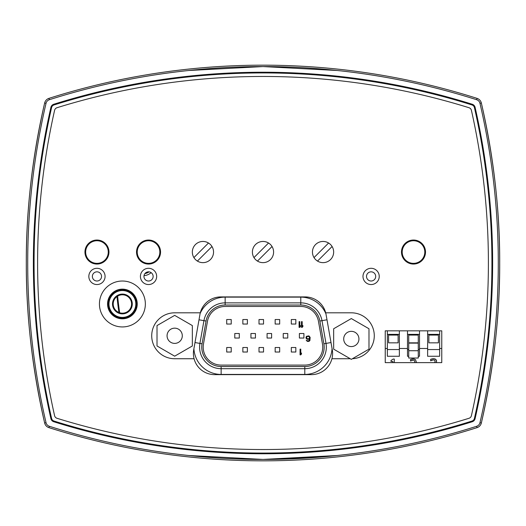 <?xml version="1.0" encoding="UTF-8"?>
<svg xmlns="http://www.w3.org/2000/svg" width="526" height="526" viewBox="0 0 526 526"><rect width="100%" height="100%" fill="white"/><g stroke="black" fill="none" stroke-linecap="round" stroke-linejoin="round"><path stroke-width="0.79" d="M48.925 427.625A706.569 706.569 0 0 0 477.075 427.625A6.358 6.358 0 0 0 481.343 423.009A706.569 706.569 0 0 0 481.343 102.991A6.358 6.358 0 0 0 477.075 98.375A706.569 706.569 0 0 0 48.925 98.375A6.358 6.358 0 0 0 44.657 102.991A706.569 706.569 0 0 0 44.657 423.009A6.358 6.358 0 0 0 48.925 427.625L49.352 426.284A4.944 4.944 0 0 1 46.032 422.687L44.657 423.009M472.236 421.747A699.501 699.501 0 0 1 53.764 421.747A4.241 4.241 0 0 1 50.904 418.643A699.501 699.501 0 0 1 50.904 107.357A4.241 4.241 0 0 1 53.764 104.253A699.501 699.501 0 0 1 472.236 104.253A4.241 4.241 0 0 1 475.096 107.357A699.501 699.501 0 0 1 475.096 418.643A4.241 4.241 0 0 1 472.236 421.747M327.718 456.456L263 459.428M44.302 421.471C32.119 367.339 26.122 314.515 26.3 263C26.122 211.485 32.119 158.661 44.302 104.529M337.212 455.509L263 459.428L188.788 455.509M481.698 104.529C493.881 158.661 499.878 211.485 499.7 263C499.878 314.515 493.881 367.339 481.698 421.471M188.788 70.491L263 66.572L337.212 70.491M118.929 312.49A341.979 341.979 0 0 1 116.976 296.559M167.064 335.779A7.614 7.614 0 0 1 174.678 328.158A7.614 7.614 0 0 1 182.298 335.779A7.614 7.614 0 0 1 174.678 343.393A7.614 7.614 0 0 1 167.064 335.779M192.345 325.581L192.345 345.977L174.678 356.174L157.018 345.977L157.018 325.581L174.678 315.376L192.345 325.581M343.702 338.954A7.614 7.614 0 0 1 351.322 331.341A7.614 7.614 0 0 1 358.936 338.954A7.614 7.614 0 0 1 351.322 346.575A7.614 7.614 0 0 1 343.702 338.954M368.982 328.757L368.982 349.152L351.322 359.35L333.655 349.152L333.655 328.757L351.322 318.559L368.982 328.757M145.117 273.362A10.599 10.599 0 0 0 148.733 271.837M131.579 303.982A9.185 9.185 0 0 1 117.798 311.938A9.185 9.185 0 0 1 117.798 296.026A9.185 9.185 0 0 1 131.579 303.982M132.282 303.982A9.889 9.889 0 0 0 117.449 295.415A9.889 9.889 0 0 0 117.449 312.549A9.889 9.889 0 0 0 132.282 303.982M135.82 303.982A13.426 13.426 0 0 1 115.681 315.607A13.426 13.426 0 0 1 115.681 292.357A13.426 13.426 0 0 1 135.82 303.982M136.523 303.982A14.13 14.13 0 0 0 115.326 291.746A14.13 14.13 0 0 0 115.326 316.218A14.13 14.13 0 0 0 136.523 303.982M117.87 289.852L126.917 289.852M126.917 318.112L117.87 318.112M145.354 303.982A22.966 22.966 0 0 1 110.914 323.865A22.966 22.966 0 0 1 110.914 284.093A22.966 22.966 0 0 1 145.354 303.982M137.233 303.982A14.84 14.84 0 0 0 114.977 291.128A14.84 14.84 0 0 0 114.977 316.83A14.84 14.84 0 0 0 137.233 303.982M153.132 276.426A4.596 4.596 0 0 1 146.241 280.404A4.596 4.596 0 0 1 146.241 272.448A4.596 4.596 0 0 1 153.132 276.426M156.663 276.426A8.127 8.127 0 0 0 144.472 269.391A8.127 8.127 0 0 0 144.472 283.461A8.127 8.127 0 0 0 156.663 276.426M469.008 418.282A694.557 694.557 0 0 1 56.992 418.282A3.531 3.531 0 0 1 54.592 415.685A694.557 694.557 0 0 1 54.592 110.315A3.531 3.531 0 0 1 56.992 107.718A694.557 694.557 0 0 1 469.008 107.718A3.531 3.531 0 0 1 471.408 110.315A694.557 694.557 0 0 1 471.408 415.685A3.531 3.531 0 0 1 469.008 418.282M379.233 276.426A8.127 8.127 0 0 0 367.043 269.391A8.127 8.127 0 0 0 367.043 283.461A8.127 8.127 0 0 0 379.233 276.426M333.655 252.046A10.599 10.599 0 0 1 317.757 261.225A10.599 10.599 0 0 1 317.757 242.867A10.599 10.599 0 0 1 333.655 252.046A10.599 10.599 0 0 1 317.52 261.087L332.097 246.51A10.599 10.599 0 0 1 333.655 252.046M213.543 252.046A10.599 10.599 0 0 1 197.644 261.225A10.599 10.599 0 0 1 197.644 242.867A10.599 10.599 0 0 1 213.543 252.046A10.599 10.599 0 0 1 197.401 261.087L211.978 246.51A10.599 10.599 0 0 1 213.543 252.046M273.599 252.046A10.599 10.599 0 0 1 257.701 261.225A10.599 10.599 0 0 1 257.701 242.867A10.599 10.599 0 0 1 273.599 252.046A10.599 10.599 0 0 1 257.464 261.087L272.034 246.51A10.599 10.599 0 0 1 273.599 252.046M108.967 252.046A12.013 12.013 0 0 1 90.952 262.448A12.013 12.013 0 0 1 90.952 241.644A12.013 12.013 0 0 1 108.967 252.046M160.548 252.046A12.013 12.013 0 0 1 142.533 262.448A12.013 12.013 0 0 1 142.533 241.644A12.013 12.013 0 0 1 160.548 252.046M425.508 252.046A12.013 12.013 0 0 1 407.492 262.448A12.013 12.013 0 0 1 407.492 241.644A12.013 12.013 0 0 1 425.508 252.046M385.236 362.624L385.236 330.828L441.761 330.828L441.761 362.624L385.236 362.624M350.257 358.739L331.926 358.739A21.198 21.198 0 0 1 311.399 374.637L214.601 374.637A21.198 21.198 0 0 1 194.074 358.739L174.678 358.739A22.966 22.966 0 0 1 151.718 335.779A22.966 22.966 0 0 1 174.678 312.812L200.307 312.812A21.198 21.198 0 0 1 220.828 296.914L305.172 296.914A21.198 21.198 0 0 1 325.693 312.812L351.322 312.812A22.966 22.966 0 0 1 374.275 335.22A22.966 22.966 0 0 1 352.427 358.712M105.082 276.426A8.127 8.127 0 0 0 92.892 269.391A8.127 8.127 0 0 0 92.892 283.461A8.127 8.127 0 0 0 105.082 276.426M375.695 276.426A4.596 4.596 0 0 1 368.811 280.404A4.596 4.596 0 0 1 368.811 272.448A4.596 4.596 0 0 1 375.695 276.426M101.551 276.426A4.596 4.596 0 0 1 94.66 280.404A4.596 4.596 0 0 1 94.66 272.448A4.596 4.596 0 0 1 101.551 276.426M331.926 358.739A21.198 21.198 0 0 0 332.274 349.757L326.048 314.43A21.198 21.198 0 0 0 325.693 312.812M200.307 312.812A21.198 21.198 0 0 0 199.952 314.43L193.726 349.757A21.198 21.198 0 0 0 194.074 358.739M53.987 421.043A3.531 3.531 0 0 1 51.601 418.459A698.087 698.087 0 0 1 51.601 107.541A3.531 3.531 0 0 1 53.987 104.957A698.087 698.087 0 0 1 472.013 104.957A3.531 3.531 0 0 1 474.399 107.541A698.087 698.087 0 0 1 474.399 418.459A3.531 3.531 0 0 1 472.013 421.043A698.087 698.087 0 0 1 53.987 421.043M96.955 263.355A11.302 11.302 0 0 0 108.264 252.046A11.302 11.302 0 0 0 96.955 240.744A11.302 11.302 0 0 0 85.653 252.046A11.302 11.302 0 0 0 96.955 263.355M148.536 263.355A11.302 11.302 0 0 0 159.838 252.046A11.302 11.302 0 0 0 148.536 240.744A11.302 11.302 0 0 0 137.233 252.046A11.302 11.302 0 0 0 148.536 263.355M413.502 263.355A11.302 11.302 0 0 0 424.804 252.046A11.302 11.302 0 0 0 413.502 240.744A11.302 11.302 0 0 0 402.193 252.046A11.302 11.302 0 0 0 413.502 263.355M253.966 257.589L268.536 243.012A10.599 10.599 0 0 0 253.966 257.589M193.903 257.589L208.48 243.012A10.599 10.599 0 0 0 193.903 257.589M314.022 257.589L328.599 243.012A10.599 10.599 0 0 0 314.022 257.589M303.91 333.517L303.91 338.04L299.386 338.04L299.386 333.517L303.91 333.517M221.137 365.097L304.791 365.097A17.95 17.95 0 0 0 322.471 344.037L318.454 321.287A17.95 17.95 0 0 0 300.78 306.454L225.148 306.454A17.95 17.95 0 0 0 207.474 321.287L203.463 344.037A17.95 17.95 0 0 0 221.137 365.097M221.137 366.537L304.791 366.537A19.383 19.383 0 0 0 323.885 343.787L319.867 321.038A19.383 19.383 0 0 0 300.78 305.021L225.148 305.021A19.383 19.383 0 0 0 206.06 321.038L202.05 343.787A19.383 19.383 0 0 0 221.137 366.537L221.137 368.687L304.791 368.687A21.533 21.533 0 0 0 326.002 343.412L321.991 320.663A21.533 21.533 0 0 0 300.78 302.864L225.148 302.864A21.533 21.533 0 0 0 203.937 320.663L199.926 343.412A21.533 21.533 0 0 0 221.137 368.687L221.137 374.433L304.791 374.433A27.28 27.28 0 0 0 332.044 348.442M283.238 333.517L287.755 333.517L287.755 338.04L283.238 338.04L283.238 333.517M267.083 333.517L271.607 333.517L271.607 338.04L267.083 338.04L267.083 333.517M250.935 333.517L255.452 333.517L255.452 338.04L250.935 338.04L250.935 333.517M234.78 333.517L239.304 333.517L239.304 338.04L234.78 338.04L234.78 333.517M291.312 347.508L295.836 347.508L295.836 352.025L291.312 352.025L291.312 347.508M275.157 347.508L279.681 347.508L279.681 352.025L275.157 352.025L275.157 347.508M259.009 347.508L263.533 347.508L263.533 352.025L259.009 352.025L259.009 347.508M242.854 347.508L247.378 347.508L247.378 352.025L242.854 352.025L242.854 347.508M226.706 347.508L231.223 347.508L231.223 352.025L226.706 352.025L226.706 347.508M291.312 319.525L295.836 319.525L295.836 324.049L291.312 324.049L291.312 319.525M275.157 319.525L279.681 319.525L279.681 324.049L275.157 324.049L275.157 319.525M259.009 319.525L263.533 319.525L263.533 324.049L259.009 324.049L259.009 319.525M242.854 319.525L247.378 319.525L247.378 324.049L242.854 324.049L242.854 319.525M226.706 319.525L231.223 319.525L231.223 324.049L226.706 324.049L226.706 319.525M300.057 349.132L300.057 354.853L300.773 354.853L301.483 354.005L301.483 353.025L300.773 353.88L300.773 349.132L300.057 349.132M306.217 338.58L307.763 339.428L309.676 338.823L308.841 340.769L307.763 340.894L306.217 340.158L307.289 341.381L308.959 341.381L309.913 340.526L310.149 337.357L308.959 335.897L306.573 336.265L305.974 337.357L306.217 338.58M306.691 338.211L306.691 337.113L307.289 336.508L308.479 336.384L309.433 337.113L309.433 338.211L308.841 338.698L307.644 338.823L306.691 338.211M301.47 321.642L301.47 327.369L302.187 327.369L302.897 326.514L302.897 325.541L302.187 326.396L302.187 321.642L301.47 321.642M299.084 321.642L299.084 327.369L299.8 327.369L300.517 326.514L300.517 325.541L299.8 326.396L299.8 321.642L299.084 321.642M436.1 362.624L436.58 361.204L435.64 359.245L433.404 358.647L430.636 359.297L430.636 360.803L433.292 359.876L434.581 360.198L435.14 361.349L434.601 362.624M434.581 360.198L434.18 360.001M433.884 359.929L432.865 359.902M432.405 360.001L431.392 360.389M431.899 358.85L433.95 358.673M434.798 358.831L436.324 360.027M436.541 360.711L436.488 361.875M416.316 362.624L415.553 359.652L413.232 358.87L410.517 359.508L410.517 361.02L413.127 360.1L414.429 360.527L414.856 362.624M410.517 359.508L411.74 359.08M412.187 358.975L414.317 358.995M415.527 359.633L416.368 362.269M413.127 360.1L412.469 360.172M412.108 360.264L410.596 361.02M394.283 362.624L394.283 359.061L393.178 359.061L390.989 360.534L390.989 361.507L392.915 361.507L392.915 362.624M408.728 350.73L408.728 358.035L418.269 358.035L418.269 343.116L408.728 343.116L408.728 350.73L418.269 350.73M407.492 349.553L408.728 349.553M418.269 349.553L419.505 349.553M438.408 342.84L438.408 335.069L428.868 335.069L428.868 342.84L438.408 342.84M398.129 342.84L398.129 335.069L388.589 335.069L388.589 342.84L398.129 342.84M441.761 330.828L439.644 330.828L439.644 356.266L427.631 356.266L427.631 330.828M427.631 349.553L439.644 349.553M427.631 334.365L439.644 334.365M399.365 330.828L399.365 356.266L387.353 356.266L387.353 330.828L385.236 330.828M387.353 349.553L399.365 349.553M387.353 334.365L399.365 334.365M439.644 348.495L441.761 348.495M419.505 330.828L419.505 348.495L427.631 348.495M399.365 348.495L407.492 348.495L407.492 330.828M385.236 348.495L387.353 348.495M418.269 342.84L418.269 335.069L408.728 335.069L408.728 342.84L418.269 342.84M419.505 348.495L419.505 356.266L418.269 356.266M408.728 356.266L407.492 356.266L407.492 348.495M407.492 334.365L419.505 334.365M151.159 272.659A12.716 12.716 0 0 1 144.006 275.67M119.678 312.76A341.269 341.269 0 0 1 117.646 296.118M477.075 427.625L476.648 426.284A705.156 705.156 0 0 1 49.352 426.284M481.343 423.009L479.968 422.687A4.944 4.944 0 0 1 476.648 426.284M481.343 102.991L479.968 103.313A705.156 705.156 0 0 1 479.968 422.687M46.032 422.687A705.156 705.156 0 0 1 46.032 103.313L44.657 102.991M477.075 98.375L476.648 99.716A4.944 4.944 0 0 1 479.968 103.313M46.032 103.313A4.944 4.944 0 0 1 49.352 99.716L48.925 98.375M49.352 99.716A705.156 705.156 0 0 1 476.648 99.716M144.906 273.612A10.803 10.803 0 0 0 149.062 271.863M325.929 313.831A27.28 27.28 0 0 0 300.78 297.124L225.148 297.124A27.28 27.28 0 0 0 200.136 313.503M193.903 348.751A27.28 27.28 0 0 0 221.137 374.433M304.791 374.433L304.791 366.537M194.995 342.544L202.05 343.787M304.791 368.687A21.533 21.533 0 0 0 326.002 343.412L323.885 343.787M326.988 319.782L319.867 321.038M300.78 297.124L300.78 305.021M225.148 297.124L225.148 305.021M199.012 319.795L206.06 321.038M330.999 342.531L326.002 343.412"/></g></svg>
